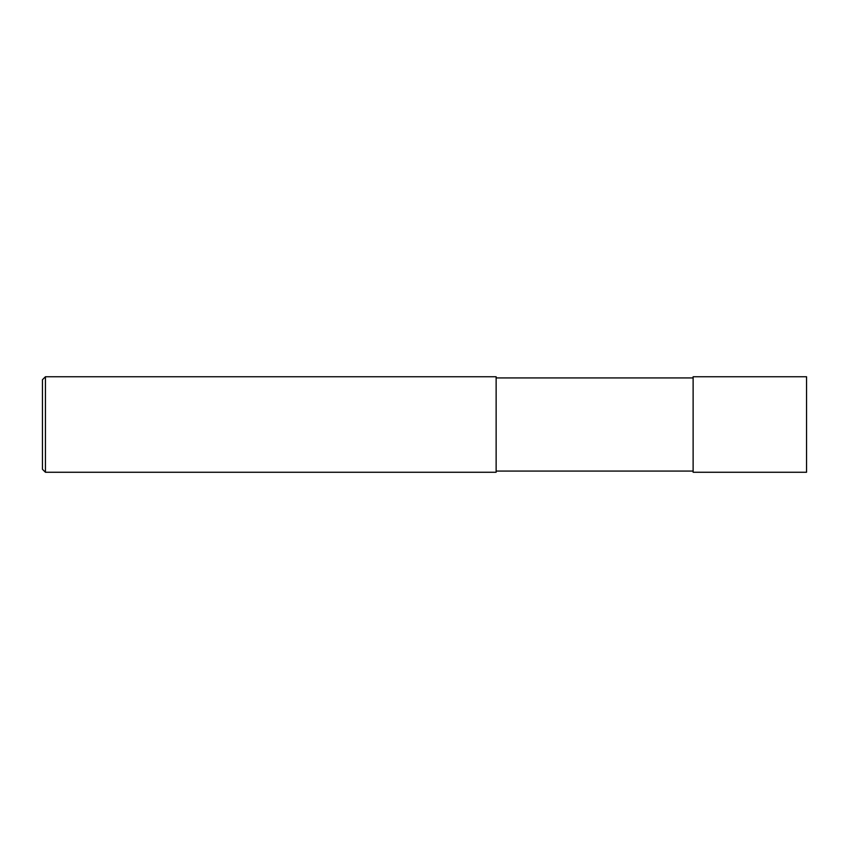 <?xml version="1.0" encoding="UTF-8"?>
<svg xmlns="http://www.w3.org/2000/svg" width="849" height="849" viewBox="0 0 849 849"><rect width="100%" height="100%" fill="white"/><g stroke="black" fill="none" stroke-linecap="round" stroke-linejoin="round"><path stroke-width="1.27" d="M693.124 376.744L806.55 376.744L806.55 472.256L693.124 472.256L693.124 376.744M496.134 377.932L693.124 377.932M496.134 376.744L496.134 472.256L45.432 472.256L45.432 376.744L496.134 376.744M45.432 472.256L42.45 469.274L42.45 379.726L45.432 376.744M496.134 471.068L693.124 471.068"/></g></svg>
